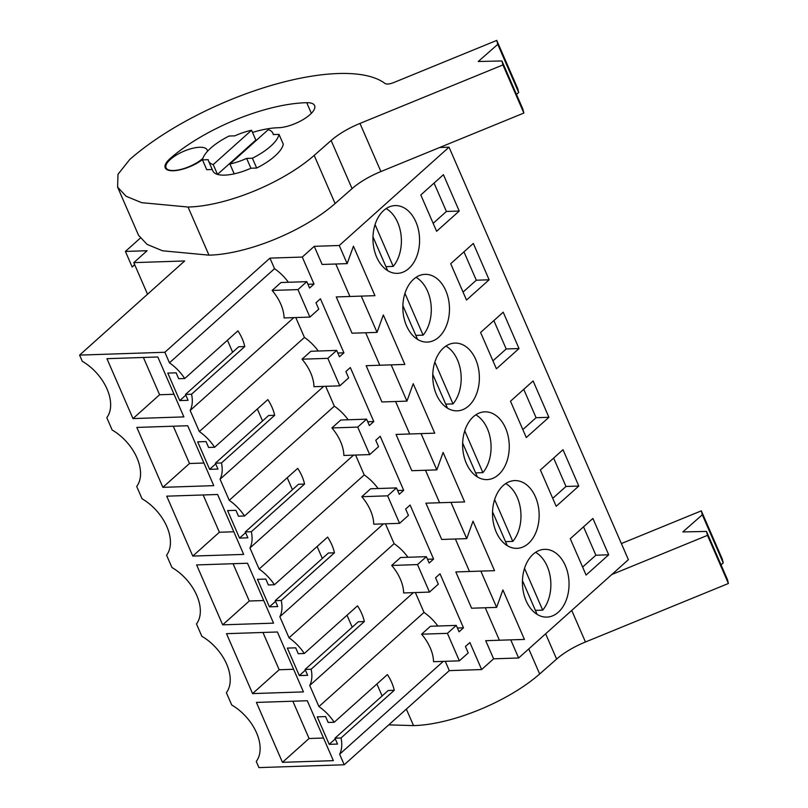 <?xml version="1.0" encoding="UTF-8"?>
<svg xmlns="http://www.w3.org/2000/svg" width="808" height="808" viewBox="0 0 808 808"><rect width="100%" height="100%" fill="white"/><g stroke="black" fill="none" stroke-linecap="round" stroke-linejoin="round"><path stroke-width="1.21" d="M481.639 669.549L469.892 642.542L465.448 646.521L468.226 652.915L459.368 660.843L447.41 633.341L456.267 625.412L459.045 631.795L463.489 627.806L439.996 573.791L435.552 577.781L438.33 584.164L429.472 592.092L417.514 564.59L426.371 556.661L429.149 563.045L433.593 559.055L410.111 505.04L405.656 509.03L408.434 515.413L399.576 523.342L387.628 495.839L396.476 487.911L399.253 494.294L403.697 490.315L391.961 463.297L380.214 436.29L375.771 440.279L378.538 446.662L369.69 454.591L357.732 427.089L366.59 419.16L369.357 425.543L373.811 421.564L362.065 394.546L350.319 367.539L345.875 371.529L348.652 377.912L339.794 385.84L327.836 358.348L336.694 350.409L339.471 356.793L343.915 352.813L320.423 298.788L315.979 302.778L318.756 309.161L309.898 317.089L297.94 289.597L306.798 281.659L309.575 288.042L314.019 284.062L302.283 257.055L314.251 246.329L322.139 264.458L347.157 263.63L339.269 245.491L449.026 147.177L628.382 559.671L518.635 657.995L493.607 658.823L481.639 669.549L449.309 670.62L344.218 764.772L258.944 767.6L256.267 761.439A40.218 25.311 48.1 0 0 231.734 705.01L226.371 692.688A40.218 25.311 48.1 0 0 201.838 636.27L196.475 623.938A40.218 25.311 48.1 0 0 171.942 567.519L166.579 555.187A40.218 25.311 48.1 0 0 142.046 498.768L136.693 486.436A40.218 25.311 48.1 0 0 112.16 430.018L106.797 417.685A40.218 25.311 48.1 0 0 82.264 361.267L79.588 355.106L184.678 260.954L133.795 262.64L147.531 294.223M344.218 764.772L339.633 754.217L443.269 661.378M449.309 670.62L445.259 661.308M437.835 626.018A37.047 23.321 -131.9 0 0 424.008 612.424L318.918 706.576L309.737 685.467L413.373 592.628M169.448 362.822L274.538 268.68L269.953 258.126L164.862 352.268L169.448 362.822A37.047 23.321 48.1 0 1 184.719 378.518L178.689 378.71L176.124 372.821L167.791 373.094L179.74 400.596L188.082 400.324L185.527 394.425L191.557 394.223A37.047 23.321 48.1 0 1 190.163 410.474L199.344 431.573A37.047 23.321 48.1 0 1 214.615 447.268L208.585 447.46L206.02 441.572L197.677 441.845L209.636 469.347L217.978 469.074L215.413 463.176L221.453 462.974A37.047 23.321 48.1 0 1 220.059 479.215L229.23 500.324A37.047 23.321 48.1 0 1 244.511 516.009L238.481 516.211L235.916 510.323L227.573 510.595L239.532 538.098L247.874 537.825L245.309 531.927L251.339 531.725A37.047 23.321 48.1 0 1 249.955 547.965L259.126 569.074A37.047 23.321 48.1 0 1 274.407 584.76L268.367 584.962L265.812 579.073L257.469 579.346L269.428 606.848L277.76 606.566L275.205 600.677L281.234 600.475A37.047 23.321 48.1 0 1 279.841 616.716L289.022 637.825A37.047 23.321 48.1 0 1 304.293 653.51L298.263 653.712L295.698 647.824L287.355 648.097L299.314 675.599L307.656 675.316L305.091 669.428L311.131 669.226A37.047 23.321 48.1 0 1 309.737 685.467M164.862 352.268L79.588 355.106M318.918 706.576A37.047 23.321 48.1 0 1 334.189 722.261L328.159 722.463L325.594 716.575L317.251 716.847L329.209 744.35L337.552 744.067L334.987 738.179L341.026 737.977A37.047 23.321 48.1 0 1 339.633 754.217M132.997 418.584L183.871 416.898L157.823 356.984L106.949 358.681L132.997 418.584L159.6 394.748L143.39 357.469M196.627 564.923L247.501 563.237L273.548 623.15L222.675 624.837L196.627 564.923M213.767 485.648L187.719 425.735L136.835 427.422L162.883 487.335L213.767 485.648M282.457 762.338L256.409 702.425L307.293 700.738L333.34 760.651L282.457 762.338L309.07 738.502L323.503 738.027M166.731 496.173L217.605 494.486L243.662 554.399L192.779 556.086L166.731 496.173M226.513 633.674L277.397 631.987L303.444 691.9L252.571 693.587L226.513 633.674M134.633 264.549L132.189 267.024L125.412 251.439L147.096 250.722L133.795 262.64M132.189 267.024L134.724 264.761M140.198 238.198L125.412 251.439M449.026 147.177L439.704 147.48M361.277 296.112L336.259 296.94L352.025 333.209L377.053 332.381L361.277 296.112L374.952 295.678L353.439 246.188L347.157 263.63M377.053 332.381L383.325 314.938L404.848 364.428L391.173 364.863L406.939 401.132L413.221 383.689L434.744 433.179L421.069 433.613L436.835 469.882L443.117 452.44L464.64 501.93L450.965 502.364L466.731 538.633L473.013 521.19L494.526 570.68L480.851 571.115L496.627 607.384L502.899 589.931L524.422 639.431L510.747 639.855L518.635 657.995M608.697 554.793L592.9 518.453L570.276 538.714L586.083 575.054L608.697 554.793L595.87 555.217L582.619 567.095M414.979 337.542A33.896 23.301 88.1 0 0 427.281 342.097A33.896 23.301 88.1 0 0 448.884 316.645A33.896 23.301 88.1 0 0 437.34 278.901A33.896 23.301 88.1 0 0 425.038 274.346A33.896 23.301 88.1 0 0 403.434 299.798A33.896 23.301 88.1 0 0 414.979 337.542M504.657 543.784A33.896 23.301 88.1 0 0 516.958 548.349A33.896 23.301 88.1 0 0 538.562 522.897A33.896 23.301 88.1 0 0 527.018 485.154A33.896 23.301 88.1 0 0 514.716 480.588A33.896 23.301 88.1 0 0 493.112 506.04A33.896 23.301 88.1 0 0 504.657 543.784M578.801 486.042L563.004 449.702L540.39 469.963L556.187 506.303L578.801 486.042L565.984 486.466L552.722 498.344M548.915 417.292L526.291 437.552L510.494 401.212L533.108 380.952L548.915 417.292L536.088 417.716L522.837 429.593M489.123 279.79L473.326 243.45L450.712 263.711L466.509 300.051L489.123 279.79L476.306 280.214L463.045 292.092M519.019 348.541L496.405 368.801L480.598 332.462L503.212 312.201L519.019 348.541L506.192 348.965L492.941 360.843M444.875 406.293A33.896 23.301 88.1 0 0 457.176 410.848A33.896 23.301 88.1 0 0 478.78 385.396A33.896 23.301 88.1 0 0 467.236 347.652A33.896 23.301 88.1 0 0 454.924 343.087A33.896 23.301 88.1 0 0 433.33 368.549A33.896 23.301 88.1 0 0 444.875 406.293M459.227 211.04L436.613 231.3L420.816 194.96L443.43 174.7L459.227 211.04L446.41 211.464L433.159 223.341M407.444 210.151A33.896 23.301 88.1 0 0 395.142 205.596A33.896 23.301 88.1 0 0 373.538 231.048A33.896 23.301 88.1 0 0 385.083 268.791A33.896 23.301 88.1 0 0 397.395 273.356A33.896 23.301 88.1 0 0 418.988 247.904A33.896 23.301 88.1 0 0 407.444 210.151M556.914 553.904A33.896 23.301 88.1 0 0 544.612 549.339A33.896 23.301 88.1 0 0 523.008 574.791A33.896 23.301 88.1 0 0 534.553 612.535A33.896 23.301 88.1 0 0 546.854 617.1A33.896 23.301 88.1 0 0 568.458 591.648A33.896 23.301 88.1 0 0 556.914 553.904M497.122 416.403A33.896 23.301 88.1 0 0 484.82 411.838A33.896 23.301 88.1 0 0 463.216 437.29A33.896 23.301 88.1 0 0 474.771 475.043A33.896 23.301 88.1 0 0 487.072 479.599A33.896 23.301 88.1 0 0 508.676 454.147A33.896 23.301 88.1 0 0 497.122 416.403M493.607 658.823L485.729 640.693L510.747 639.855M485.265 607.757L499.394 640.239M496.627 607.384L471.599 608.212L455.833 571.943L480.851 571.115M455.379 539.007L469.499 571.488M466.731 538.633L441.713 539.461L425.937 503.192L450.965 502.364M425.483 470.256L439.603 502.738M436.835 469.882L411.817 470.711L396.041 434.441L421.069 433.613M395.587 401.505L409.717 433.987M406.939 401.132L381.921 401.96L374.033 383.82L366.155 365.691L391.173 364.863M365.691 332.755L379.821 365.236M335.805 264.004L349.925 296.486M459.368 660.843L433.553 661.702A37.047 23.321 -131.9 0 0 421.594 634.199L430.442 626.271L456.267 625.412M334.987 738.179L388.204 690.507L394.233 690.305A37.047 23.321 -131.9 0 0 387.406 674.589L334.189 722.261M394.233 690.305L341.026 737.977M424.008 612.424L415.373 592.557M382.113 695.961L376.912 683.992M329.209 744.35L335.3 738.896M309.07 738.502L292.849 701.213M583.538 526.836L595.87 555.217M463.489 627.806L457.399 628.008M447.41 633.341L421.594 634.199M314.251 246.329L339.269 245.491M269.953 258.126L302.283 257.055M288.375 282.275A37.047 23.321 -131.9 0 0 274.538 268.68M314.019 284.062L307.929 284.264M309.898 317.089L284.083 317.948A37.047 23.321 -131.9 0 0 272.124 290.446L280.982 282.517L306.798 281.659M185.527 394.425L238.734 346.753L244.763 346.561A37.047 23.321 -131.9 0 0 237.936 330.846L184.719 378.518M244.763 346.561L191.557 394.223M293.799 317.625L190.163 410.474M232.643 352.217L227.442 340.249M179.74 400.596L185.83 395.142M199.344 431.573L304.434 337.431L295.799 317.564M159.6 394.748L174.033 394.274M252.399 158.216L256.671 168.044L250.914 168.236L246.642 158.408L252.399 158.216A41.37 14.998 -23.5 0 0 279.012 134.381L273.245 134.572A35.047 12.706 -23.5 0 0 272.882 133.158A35.047 12.706 -23.5 0 0 268.246 129.684L229.916 164.024A35.047 12.706 -23.5 0 0 246.642 158.408M212.252 169.508L206.747 169.7L202.475 159.873A41.37 14.998 -23.5 0 1 229.078 136.037L234.835 135.845A35.047 12.706 -23.5 0 1 251.561 130.239L255.833 140.057A35.047 12.706 -23.5 0 1 256.924 139.824A35.047 12.706 -23.5 0 0 255.833 140.057L217.504 174.397A35.047 12.706 -23.5 0 0 234.189 173.841L229.916 164.024M217.504 174.397L213.231 164.579A35.047 12.706 -23.5 0 1 208.595 161.105A35.047 12.706 -23.5 0 1 208.232 159.681L202.475 159.873M207.424 151.369A22.412 8.12 -23.5 0 0 207.181 149.955A22.412 8.12 -23.5 0 0 199.596 147.268A22.412 8.12 -23.5 0 0 176.164 155.176A22.412 8.12 -23.5 0 0 166.074 167.822A22.412 8.12 -23.5 0 0 173.659 170.508A22.412 8.12 -23.5 0 0 202.889 158.348M297.94 289.597L272.124 290.446M318.261 351.026A37.047 23.321 -131.9 0 0 304.434 337.431M343.915 352.813L337.825 353.015M434.068 183.093L446.41 211.464M251.561 130.239L213.231 164.579M256.671 168.044A41.37 14.998 -23.5 0 0 283.285 144.208L279.012 134.381M553.642 458.086L565.984 486.466M407.949 557.268A37.047 23.321 -131.9 0 0 394.112 543.673L385.477 523.806M433.593 559.055L427.503 559.257M426.371 556.661L400.556 557.52L391.698 565.449A37.047 23.321 48.1 0 1 403.657 592.951L429.472 592.092M417.514 564.59L391.698 565.449M279.841 616.716L383.477 523.877M289.022 637.825L394.112 543.673M305.091 669.428L358.308 621.756L364.337 621.554A37.047 23.321 -131.9 0 0 357.51 605.838L304.293 653.51M364.337 621.554L311.131 669.226M352.217 627.21L347.016 615.241M299.314 675.599L305.404 670.145M252.571 693.587L279.174 669.751L293.607 669.276M279.174 669.751L262.964 632.472M523.746 389.335L536.088 417.716M378.053 488.517A37.047 23.321 -131.9 0 0 364.216 474.922L355.581 455.066M403.697 490.315L397.607 490.517M396.476 487.911L370.66 488.769L361.802 496.698A37.047 23.321 48.1 0 1 373.761 524.2L399.576 523.342M387.628 495.839L361.802 496.698M249.955 547.965L353.581 455.126M259.126 569.074L364.216 474.922M275.205 600.677L328.412 553.005L334.451 552.803A37.047 23.321 -131.9 0 0 327.614 537.098L274.407 584.76M334.451 552.803L281.234 600.475M322.321 558.459L317.12 546.491M269.428 606.848L275.518 601.394M222.675 624.837L249.278 601L263.711 600.526M249.278 601L233.068 563.721M493.86 320.584L506.192 348.965M348.157 419.776A37.047 23.321 -131.9 0 0 334.33 406.171L325.685 386.315M373.811 421.564L367.721 421.766M366.59 419.16L340.764 420.019L331.906 427.947A37.047 23.321 48.1 0 1 343.865 455.449L369.69 454.591M357.732 427.089L331.906 427.947M220.059 479.215L323.695 386.375M229.23 500.324L334.33 406.171M245.309 531.927L298.516 484.255L304.555 484.053A37.047 23.321 -131.9 0 0 297.718 468.347L244.511 516.009M304.555 484.053L251.339 531.725M292.435 489.709L287.224 477.74M239.532 538.098L245.622 532.644M192.779 556.086L219.382 532.25L233.815 531.775M219.382 532.25L203.172 494.971M463.964 251.844L476.306 280.214M336.694 350.409L310.868 351.268L302.02 359.196A37.047 23.321 48.1 0 1 313.979 386.699L339.794 385.84M327.836 358.348L302.02 359.196M215.413 463.176L268.63 415.504L274.659 415.312A37.047 23.321 -131.9 0 0 267.832 399.596L214.615 447.268M274.659 415.312L221.453 462.974M262.539 420.958L257.338 408.989M209.636 469.347L215.726 463.893M162.883 487.335L189.496 463.499L203.929 463.024M189.496 463.499L173.286 426.22M621.372 543.562L701.324 510.848L702.314 514.787L682.81 531.947L706.495 531.422L707.495 535.361L611.808 574.518M545.632 633.805L556.621 659.075L539.663 673.983A96.526 34.986 156.5 0 1 413.524 725.604L388.759 724.867M707.495 535.361L728.412 583.487L727.422 579.548L706.495 531.422M721.039 564.853L723.241 562.913L722.251 558.974L701.324 510.848M702.314 514.787L723.241 562.913M728.412 583.487L585.457 641.996A45.965 16.655 156.5 0 0 556.621 659.075M535.401 610.383L542.693 610.151A33.896 23.301 88.1 0 0 535.603 552.329M522.443 580.588L537.148 614.403M542.693 610.151L524.523 568.357M505.505 541.643L512.797 541.4A33.896 23.301 88.1 0 0 505.717 483.578M492.557 511.838L507.252 545.653M512.797 541.4L494.627 499.607M475.619 472.892L482.901 472.65A33.896 23.301 88.1 0 0 475.821 414.827M462.661 443.087L477.366 476.902M482.901 472.65L464.741 430.866M445.723 404.141L453.015 403.899A33.896 23.301 88.1 0 0 445.925 346.076M432.765 374.346L447.47 408.151M453.015 403.899L434.845 362.115M415.827 335.391L423.119 335.148A33.896 23.301 88.1 0 0 416.029 277.336M402.869 305.596L417.574 339.4M423.119 335.148L404.949 293.365M385.941 266.64L393.223 266.398A33.896 23.301 88.1 0 0 386.143 208.585M372.983 236.845L387.678 270.65M393.223 266.398L375.053 224.614M250.914 168.236A35.047 12.706 156.5 0 1 224.725 175.124A35.047 12.706 -23.5 0 1 212.868 170.922L208.595 161.105M314.181 155.409L331.139 140.501A45.965 16.655 -23.5 0 1 359.974 123.422L502.94 64.923L501.94 60.974L478.255 61.499L497.758 44.349L496.769 40.4L393.809 82.537A9.191 3.333 -23.5 0 1 384.992 83.466A160.873 58.307 -23.5 0 0 269.751 85.89A160.873 58.307 -23.5 0 0 129.724 159.509L117.998 174.276L117.604 187.133L126.119 196.263L141.632 202.667L188.042 207.03A96.526 34.986 -23.5 0 0 314.181 155.409L335.108 203.535A96.526 34.986 156.5 0 1 208.969 255.156L162.559 250.793L147.046 244.39L138.532 235.259L117.604 187.133M252.52 132.431A56.307 20.412 -23.5 0 1 278.245 127.735A24.129 8.747 -23.5 0 0 303.596 119.301A24.129 8.747 -23.5 0 0 314.615 105.596A24.129 8.747 -23.5 0 0 306.727 102.697A104.565 37.905 -23.5 0 0 170.074 158.621A24.129 8.747 -23.5 0 0 165.236 167.852A24.129 8.747 -23.5 0 0 179.992 169.842A24.129 8.747 -23.5 0 0 202.535 159.58M502.94 64.923L523.857 113.049L522.867 109.1L501.94 60.974M516.484 94.415L518.685 92.476L517.696 88.527L496.769 40.4M497.758 44.349L518.685 92.476M523.857 113.049L380.901 171.548A45.965 16.655 156.5 0 0 352.066 188.628L335.108 203.535M406.353 709.111L413.524 725.604M528.765 648.915L539.663 673.983M571.731 610.424L585.457 641.996M188.042 207.03L208.969 255.156M306.727 102.697L311.353 113.342M170.074 158.621L170.407 159.388M359.974 123.422L380.901 171.548M331.139 140.501L352.066 188.628M273.498 134.562L272.882 133.158M207.676 151.096L207.181 149.955M166.842 169.569L166.074 167.822"/></g></svg>
